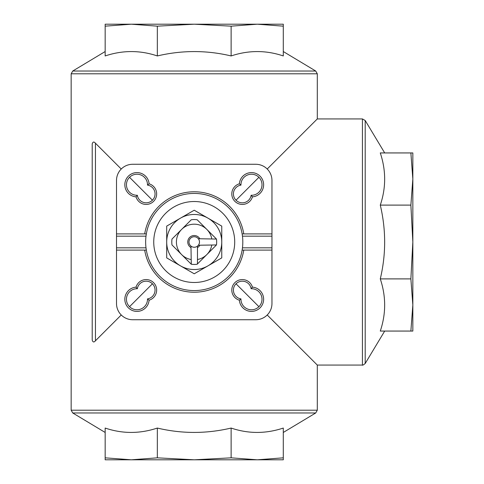 <?xml version="1.0" encoding="UTF-8"?>
<svg xmlns="http://www.w3.org/2000/svg" width="484" height="484" viewBox="0 0 484 484"><rect width="100%" height="100%" fill="white"/><g stroke="black" fill="none" stroke-linecap="round" stroke-linejoin="round"><path stroke-width="0.73" d="M190.992 247.608L191.289 264.246A22.439 22.439 0 0 0 197.169 264.246L216.185 245.237L197.466 263.949L197.466 246.132A5.251 5.251 0 0 0 194.229 236.749A5.251 5.251 0 0 0 190.992 246.132L190.992 247.608A6.48 6.48 0 0 1 189.649 237.42A6.48 6.48 0 0 1 199.838 238.763L198.361 238.763M198.361 245.237L216.481 244.94A22.439 22.439 0 0 0 216.481 239.06L199.838 238.763M190.992 259.515A17.811 17.811 0 0 1 181.633 254.596L190.992 263.949M216.185 238.763L206.825 229.404A17.811 17.811 0 0 1 211.744 238.763M181.633 229.404A17.811 17.811 0 0 1 206.825 229.404L197.169 219.754A22.439 22.439 0 0 0 191.289 219.754L171.983 239.06A22.439 22.439 0 0 0 171.983 244.94L181.633 254.596A17.811 17.811 0 0 1 181.633 229.404M242.133 250.095L243.773 250.095L242.133 250.095A48.581 48.581 0 0 1 146.331 250.095L116.505 250.095L116.505 233.905L144.686 233.905A50.197 50.197 0 0 1 243.773 233.905L242.133 233.905L242.46 236.168A48.581 48.581 0 0 1 242.46 247.832L242.133 250.095A48.581 48.581 0 0 0 242.46 247.832L271.96 247.832L271.96 233.905L242.133 233.905A48.581 48.581 0 0 1 242.46 236.168L271.96 236.168M116.505 250.095L116.505 303.535A16.196 16.196 0 0 0 132.695 319.73L255.764 319.73A16.196 16.196 0 0 0 271.96 303.535L271.96 250.095L243.773 250.095A50.197 50.197 0 0 1 144.686 250.095L146.331 250.095L145.999 247.832L116.505 247.832M271.96 250.095L271.96 247.832M116.505 236.168L145.999 236.168A48.581 48.581 0 0 1 146.331 233.905L145.999 236.168A48.581 48.581 0 0 0 146.331 250.095M146.331 233.905L144.686 233.905L146.331 233.905A48.581 48.581 0 0 1 242.133 233.905M271.96 233.905L271.96 180.465A16.196 16.196 0 0 0 255.764 164.27L132.695 164.27A16.196 16.196 0 0 0 116.505 180.465L116.505 233.905M252.424 287.145A12.142 12.142 0 0 1 263.623 299.566A12.142 12.142 0 0 1 251.795 311.394A12.142 12.142 0 0 1 239.374 300.195A10.527 10.527 0 0 1 234.879 282.65A10.527 10.527 0 0 1 252.424 287.145L251.123 288.73A10.527 10.527 0 0 1 262.007 299.13A10.527 10.527 0 0 1 251.359 309.778A10.527 10.527 0 0 1 240.959 298.894A8.906 8.906 0 0 1 241.867 281.198A8.906 8.906 0 0 1 251.123 288.73M136.034 287.145A10.527 10.527 0 0 1 153.579 282.65A10.527 10.527 0 0 1 149.084 300.195A12.142 12.142 0 0 1 136.663 311.394A12.142 12.142 0 0 1 124.836 299.566A12.142 12.142 0 0 1 136.034 287.145L137.335 288.73A8.906 8.906 0 0 1 155.031 289.638A8.906 8.906 0 0 1 147.499 298.894L149.084 300.195M149.084 183.805A10.527 10.527 0 0 1 153.579 201.35A10.527 10.527 0 0 1 136.034 196.855A12.142 12.142 0 0 1 124.836 184.434A12.142 12.142 0 0 1 136.663 172.607A12.142 12.142 0 0 1 149.084 183.805L147.499 185.106A8.906 8.906 0 0 1 146.591 202.802A8.906 8.906 0 0 1 137.335 195.27L136.034 196.855M239.374 183.805A12.142 12.142 0 0 1 251.795 172.607A12.142 12.142 0 0 1 263.623 184.434A12.142 12.142 0 0 1 252.424 196.855A10.527 10.527 0 0 1 234.879 201.35A10.527 10.527 0 0 1 239.374 183.805L240.959 185.106A10.527 10.527 0 0 1 251.359 174.222A10.527 10.527 0 0 1 262.007 184.87A10.527 10.527 0 0 1 251.123 195.27A8.906 8.906 0 0 1 233.427 194.362A8.906 8.906 0 0 1 240.959 185.106M252.424 196.855L251.123 195.27M239.374 300.195L240.959 298.894M105.167 432.46L72.733 412.973L71.16 410.196L71.16 73.804L72.733 71.027L315.725 71.027L283.291 51.54M236.023 200.207L258.922 177.307M267.216 169.013L317.298 118.931L362.425 118.931L365.202 120.504L365.202 363.496L384.695 331.062M236.023 283.793L258.922 306.693M267.216 314.987L317.298 365.069L362.425 365.069C362.443 365.499 363.369 364.978 365.202 363.496M95.451 340.778C93.963 342.539 92.886 342.303 92.214 340.089L92.214 143.911C92.886 141.697 93.963 141.461 95.451 143.222L95.451 340.778L121.242 314.987M129.537 306.693L152.436 283.793M95.451 143.222L121.242 169.013M129.537 177.307L152.436 200.207M105.167 428.056C122.446 433.882 139.84 433.882 157.336 428.056C181.845 433.876 206.438 433.876 231.122 428.056C248.401 433.882 265.795 433.882 283.291 428.056L283.291 457.834L257.21 459.8L231.122 457.834L194.229 459.8L157.336 457.834L131.255 459.8L105.167 457.834L105.167 428.056M157.336 457.834L157.336 428.056M231.122 457.834L231.122 428.056M105.167 457.834L105.167 459.8L283.291 459.8L283.291 457.834M131.261 459.8L257.204 459.8M283.291 26.166L283.291 55.944C266.012 50.118 248.625 50.118 231.122 55.944C206.614 50.124 182.02 50.124 157.336 55.944C140.058 50.118 122.67 50.118 105.167 55.944L105.167 26.166L131.255 24.2L257.21 24.2L131.261 24.2L157.336 26.166L194.229 24.2L231.122 26.166L257.21 24.2L283.291 24.2L283.291 26.166L257.21 24.2M105.167 26.166L105.167 24.2L131.255 24.2M231.122 55.944L231.122 26.166M157.336 55.944L157.336 26.166M380.285 278.893C386.105 254.384 386.105 229.791 380.285 205.107C386.111 187.828 386.111 170.441 380.285 152.938L410.874 152.938L412.84 179.026L412.84 304.974L412.84 179.032L410.874 205.107L412.84 242L410.874 278.893L412.84 304.974L412.84 331.062L380.285 331.062C386.111 313.783 386.111 296.389 380.285 278.893L410.874 278.893M410.874 152.938L412.84 152.938L412.84 179.026M412.84 304.974L410.874 331.062M410.874 205.107L380.285 205.107M137.335 195.27A10.527 10.527 0 0 1 126.451 184.87A10.527 10.527 0 0 1 137.099 174.222A10.527 10.527 0 0 1 147.499 185.106M147.499 298.894A10.527 10.527 0 0 1 137.099 309.778A10.527 10.527 0 0 1 126.451 299.13A10.527 10.527 0 0 1 137.335 288.73M194.229 201.519A40.481 40.481 0 0 1 229.289 262.243A40.481 40.481 0 0 1 159.169 262.243A40.481 40.481 0 0 1 194.229 201.519M166.702 257.893L166.702 226.107L180.465 218.157L194.229 210.213L221.757 226.107L221.757 257.893L207.993 265.843L194.229 273.787L166.702 257.893M221.757 242A27.527 27.527 0 0 1 180.465 265.843A27.527 27.527 0 0 1 180.465 218.157A27.527 27.527 0 0 1 221.757 242M211.744 245.237A17.811 17.811 0 0 1 197.466 259.515M190.992 246.132A5.251 5.251 0 0 0 197.466 246.132M199.838 245.237A6.48 6.48 0 0 1 197.466 247.608M71.16 73.804L317.298 73.804L315.725 71.027M71.16 410.196L317.298 410.196L317.298 365.069M362.425 118.931L362.425 365.069M72.733 412.973L315.725 412.973L317.298 410.196M317.298 118.931L317.298 73.804M283.291 432.46L315.725 412.973M105.167 51.54L72.733 71.027M384.695 152.938L365.202 120.504"/></g></svg>
